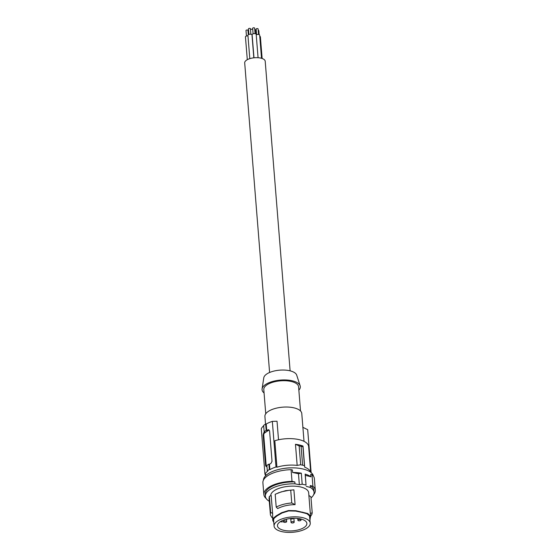 <?xml version="1.0" encoding="UTF-8"?>
<svg xmlns="http://www.w3.org/2000/svg" width="560" height="560" viewBox="0 0 560 560"><rect width="100%" height="100%" fill="white"/><g stroke="black" fill="none" stroke-linecap="round" stroke-linejoin="round"><path stroke-width="0.84" d="M284.151 468.419A16.226 6.867 -4.6 0 1 285.418 468.223A16.226 6.867 -4.6 0 1 291.088 467.866M265.573 475.818A22.68 9.604 175.4 0 1 265.895 474.593L264.964 474.369A23.723 10.045 175.4 0 1 267.883 470.974L267.309 470.841A24.423 10.339 -4.6 0 1 269.318 469.504L269.885 469.637A23.723 10.045 -4.6 0 1 276.003 466.991L276.941 467.208A22.68 9.604 -4.6 0 1 297.164 465.402L300.671 464.751L299.152 445.872L295.463 444.297A22.68 9.604 -4.6 0 1 303.009 446.061L302.946 446.761L299.152 445.872M300.671 464.751L304.465 465.64L304.703 467.173A22.68 9.604 -4.6 0 1 310.618 472.199M302.617 465.164L301.091 446.264M304.465 465.64L302.946 446.761M304.703 467.173L303.009 446.061M276.941 467.208L274.813 440.741A22.68 9.604 -4.6 0 1 308.637 446.544L310.702 472.262M297.164 465.402L295.463 444.297M278.523 439.775L277.032 421.239L272.335 421.379A23.723 10.045 175.4 0 0 266.217 424.025L266.742 430.563A23.723 10.045 -4.6 0 1 268.149 429.807L269.57 430.78L272.027 461.342L270.865 463.519A23.723 10.045 -4.6 0 0 269.458 464.275L269.885 469.637M276.003 466.991L272.335 421.379M265.531 424.137L264.908 416.451A18.494 7.833 -4.6 0 1 268.275 411.432A18.494 7.833 -4.6 0 1 288.624 407.099A18.494 7.833 -4.6 0 1 301.777 413.483L304.017 441.343M268.807 429.716L268.149 429.807L269.031 430.017L264.614 432.971A1.743 0.952 -76.8 0 0 263.739 435.218L263.144 435.078L263.732 432.761A23.723 10.045 175.4 0 1 264.733 431.907L264.166 431.774A24.423 10.339 -4.6 0 1 266.175 430.43L265.664 424.06L266.217 424.025M266.742 430.563L266.175 430.43M263.739 435.218L266.196 465.773A1.743 0.952 -76.8 0 0 266.413 466.501M265.664 424.06A24.423 10.339 175.4 0 0 263.655 425.397L264.166 431.774M263.683 425.789A23.723 10.045 175.4 0 0 261.289 428.764L264.964 474.369M266.924 466.046A23.723 10.045 175.4 0 0 266.448 466.473L265.601 465.64L263.144 435.078M266.056 466.627L266.448 466.473M311.143 472.612L307.685 429.674L302.785 427.287M267.309 470.841L266.882 465.486A24.423 10.339 -4.6 0 1 268.884 464.142L269.458 464.275M269.318 469.504L268.884 464.142M300.524 410.977L298.578 386.785A17.444 7.385 175.4 0 0 286.174 380.758A17.444 7.385 175.4 0 0 266.973 384.853A17.444 7.385 175.4 0 0 263.795 389.585L265.748 413.777M298.851 390.159A19.187 8.127 175.4 0 0 300.16 385.847A19.187 8.127 175.4 0 0 292.229 380.8A19.187 8.127 175.4 0 0 272.944 381.374A19.187 8.127 175.4 0 0 262.087 388.913A19.187 8.127 175.4 0 0 264.068 392.959M300.16 385.847L296.702 375.137A16.597 7.028 175.4 0 0 289.849 370.776A16.597 7.028 175.4 0 0 273.175 371.273A16.597 7.028 175.4 0 0 263.788 377.79L262.087 388.913M269.598 372.491L244.692 62.916A10.29 4.361 -4.6 0 1 246.568 60.123A10.29 4.361 -4.6 0 1 257.894 57.708A10.29 4.361 -4.6 0 1 265.209 61.264L290.115 370.839M246.449 36.043L246.001 30.499A0.987 0.42 -4.6 0 1 246.183 30.226A0.987 0.42 -4.6 0 1 247.268 29.995A0.987 0.42 -4.6 0 1 247.968 30.338L248.311 34.664M248.08 31.745A0.987 0.42 -4.6 0 1 248.689 32.081L248.878 34.412M256.221 34.776A2.044 0.861 -4.6 0 1 258.398 34.454A2.044 0.861 -4.6 0 1 259.665 35.14L261.527 58.296M256.592 34.629L256.144 29.085A0.987 0.42 -4.6 0 1 256.319 28.819A0.987 0.42 -4.6 0 1 257.404 28.588A0.987 0.42 -4.6 0 1 258.104 28.924L258.552 34.475M255.857 31.99A0.987 0.42 -4.6 0 1 256.368 32.312L256.557 34.643M259.763 36.33A2.044 0.861 -4.6 0 1 260.386 36.883L262.129 58.492M258.216 30.331A0.987 0.42 -4.6 0 1 258.825 30.667L259.147 34.629M249.802 58.646L247.919 35.238A2.044 0.861 -4.6 0 1 248.29 34.685A2.044 0.861 -4.6 0 1 250.53 34.209A2.044 0.861 -4.6 0 1 251.986 34.909L253.827 57.82M248.906 34.398L248.465 28.854A0.987 0.42 -4.6 0 1 248.64 28.588A0.987 0.42 -4.6 0 1 249.725 28.357A0.987 0.42 -4.6 0 1 250.425 28.693L250.873 34.244M250.495 29.561A3.318 1.407 -4.6 0 1 252.735 29.162M254.73 29.421A3.318 1.407 -4.6 0 1 255.717 30.317L256.018 34.02M253.981 57.799L252.112 34.65A2.044 0.861 -4.6 0 1 252.49 34.097A2.044 0.861 -4.6 0 1 254.73 33.621A2.044 0.861 -4.6 0 1 256.186 34.328L258.069 57.722M253.106 33.817L252.665 28.266A0.987 0.42 -4.6 0 1 252.84 28A0.987 0.42 -4.6 0 1 253.925 27.769A0.987 0.42 -4.6 0 1 254.625 28.112L255.073 33.656M247.289 59.682L245.455 36.883A2.044 0.861 -4.6 0 1 245.826 36.33A2.044 0.861 -4.6 0 1 247.961 35.847M298.466 473.725L292.593 472.472L292.39 469.952L291.074 469.672L292.012 481.334L294.833 481.936L294.987 483.826L299.348 484.75L298.466 473.725L301.315 473.193L302.197 484.225A25.123 10.64 -4.6 0 1 304.178 484.631A25.123 10.64 -4.6 0 1 306.033 485.121L305.144 474.096L305.34 475.342L310.933 476.777L310.73 474.257L311.983 474.579L312.921 486.241A25.816 10.934 175.4 0 1 315.308 490.336A25.816 10.934 175.4 0 1 313.614 494.746M299.348 484.75L302.197 484.225M292.012 481.334A25.816 10.934 175.4 0 0 263.837 494.473A25.816 10.934 175.4 0 0 266.217 498.561M311.01 497.931A24.423 10.339 175.4 0 0 314.069 492.338L313.915 490.448A24.423 10.339 175.4 0 0 310.233 485.548L312.921 486.241M294.833 481.936A24.423 10.339 175.4 0 0 265.23 494.361L265.377 496.251A24.423 10.339 175.4 0 0 269.283 501.284M310.233 485.548L310.38 487.438A24.423 10.339 175.4 0 1 314.069 492.338M294.987 483.826A24.423 10.339 175.4 0 0 265.377 496.251M291.074 469.672A25.816 10.934 175.4 0 0 262.899 482.818L263.837 494.473M315.308 490.336L314.37 478.674A25.816 10.934 175.4 0 0 311.983 474.579M305.144 474.096A25.123 10.64 -4.6 0 1 310.933 476.777M306.033 485.121L305.34 475.342M306.229 486.367L310.38 487.438M272.545 517.832L271.754 517.37L270.424 514.955L269.052 498.365L269.367 496.419L271.173 495.439L272.615 513.394L270.648 512.372L269.367 496.419M270.34 514.381L270.648 512.372M272.615 513.394L272.706 519.876L273.203 518.308L276.255 515.809L281.575 512.715L288.442 510.552L295.883 510.72L307.741 513.506L310.485 516.082L309.995 519.953M276.213 507.087L277.669 508.564C282.562 506.051 288.372 504.742 295.092 504.637L291.753 502.957L290.724 490.161L288.568 490.378L281.302 491.848L275.184 494.284L276.213 507.087C280.511 504.84 285.691 503.468 291.753 502.957M295.092 504.637L293.895 489.839L290.724 490.161M293.895 489.839L285.649 490.651L278.054 492.954M310.926 496.867L308.875 495.439L310.317 513.394L312.214 512.82L310.926 496.867M312.214 512.82L311.843 514.465L310.569 516.236M310.618 516.824L310.317 513.394M310.247 523.159A18.144 7.679 175.4 0 0 289.093 517.223A18.144 7.679 175.4 0 0 274.078 526.064A18.144 7.679 175.4 0 0 295.232 532A18.144 7.679 175.4 0 0 310.247 523.159L309.491 515.837L310.345 515.69M274.078 526.064L273.574 519.827L274.05 518.336L276.969 515.956L282.044 512.995L288.589 510.93L295.694 511.091L302.19 512.442L307.006 513.751L309.491 515.837M302.19 512.442L302.694 512.134M288.589 510.93L288.442 510.552M276.969 515.956L276.255 515.809M273.658 520.821L272.965 520.898L272.706 519.876M272.965 520.898L273.77 522.242M280.315 521.682L280.77 521.787A2.093 0.889 175.4 0 0 282.961 521.696A2.093 0.889 175.4 0 0 284.06 520.814A2.093 0.889 175.4 0 0 283.283 520.205M289.667 518.602A14.749 6.244 175.4 0 0 277.459 525.77A14.749 6.244 175.4 0 0 294.658 530.621A14.749 6.244 175.4 0 0 306.866 523.404A14.749 6.244 175.4 0 0 289.667 518.602M270.76 495.663A19.019 8.05 -4.6 0 1 283.143 487.158A19.019 8.05 -4.6 0 1 304.304 488.173A19.019 8.05 -4.6 0 1 308.679 492.772L308.896 495.46M292.593 472.472A25.123 10.64 -4.6 0 1 301.315 473.193M263.41 480.2A25.123 10.64 -4.6 0 1 277.039 469.903A25.123 10.64 -4.6 0 1 302.918 468.979A25.123 10.64 -4.6 0 1 313.446 476.175M285.992 522.2A1.568 0.665 -4.6 0 1 284.403 522.354A1.568 0.665 -4.6 0 1 283.535 521.836A1.568 0.665 -4.6 0 1 284.207 521.22A1.568 0.665 -4.6 0 1 285.803 521.066A1.568 0.665 -4.6 0 1 286.664 521.584A1.568 0.665 -4.6 0 1 285.992 522.2M300.622 519.617A1.568 0.665 -4.6 0 1 301.042 520.016A1.568 0.665 -4.6 0 1 300.069 520.723A1.568 0.665 -4.6 0 1 298.326 520.674A1.568 0.665 -4.6 0 1 297.906 520.268A1.568 0.665 -4.6 0 1 298.879 519.568A1.568 0.665 -4.6 0 1 300.622 519.617M293.209 518.294A1.568 0.665 -4.6 0 1 291.711 518.973A1.568 0.665 -4.6 0 1 290.122 518.546M294.175 522.27A1.568 0.665 -4.6 0 1 292.558 522.97A1.568 0.665 -4.6 0 1 291.053 522.424A1.568 0.665 -4.6 0 1 291.06 522.333A1.568 0.665 -4.6 0 1 292.677 521.626A1.568 0.665 -4.6 0 1 294.182 522.172A1.568 0.665 -4.6 0 1 294.175 522.27M264.614 432.971L263.732 432.761M266.196 465.773L265.601 465.64M307.006 513.751L307.741 513.506M295.694 511.091L295.883 510.72M282.044 512.995L281.575 512.715M274.05 518.336L273.203 518.308M265.377 474.467L265.496 475.902M283.99 519.946L284.06 520.814M283.535 521.836L283.507 521.486M301.042 520.016L300.958 519.008M291.053 522.424L290.773 518.917M286.664 521.584L286.475 519.211M297.906 520.268L297.759 518.448M294.182 522.172L293.867 518.28"/></g></svg>
